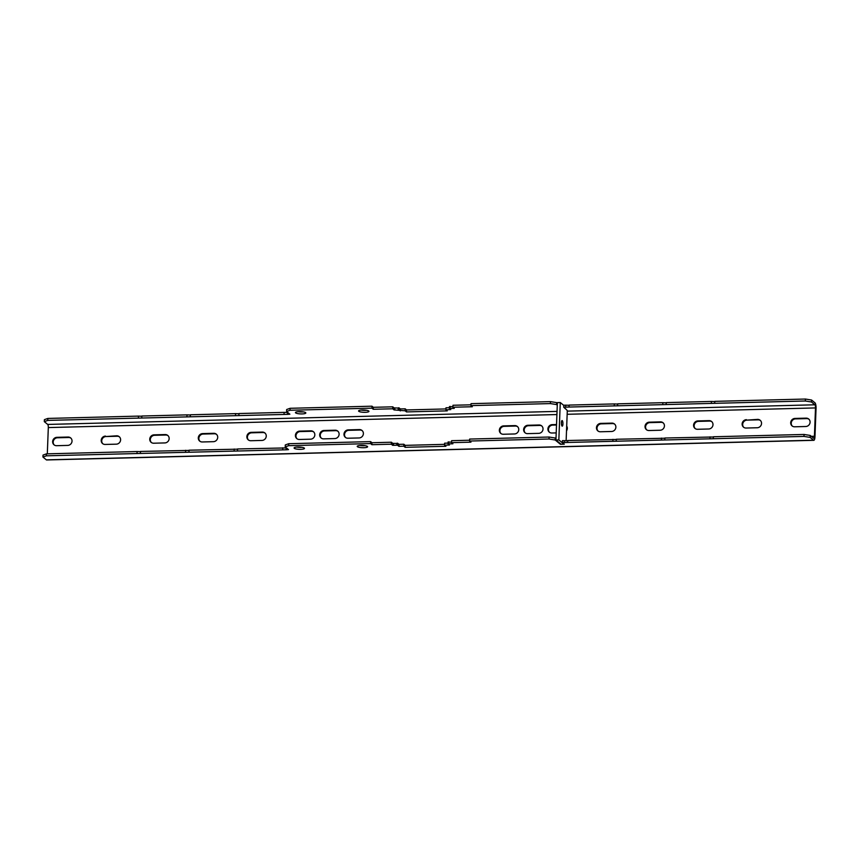 <?xml version="1.0" encoding="UTF-8"?>
<svg xmlns="http://www.w3.org/2000/svg" width="859" height="859" viewBox="0 0 859 859"><rect width="100%" height="100%" fill="white"/><g stroke="black" fill="none" stroke-linecap="round" stroke-linejoin="round"><path stroke-width="1.29" d="M105.474 436.093A4.295 4.016 -50.5 0 0 102.586 443.577A4.295 4.016 -50.5 0 0 105.152 444.447L116.319 444.167A4.295 4.016 -50.5 0 0 119.208 436.673A4.295 4.016 -50.5 0 0 116.641 435.803L106.022 436.533A4.295 4.016 -50.5 0 0 102.865 443.792M119.476 436.909A4.295 4.016 -50.5 0 0 117.189 436.254L106.022 436.533M746.417 419.675A4.295 4.016 -50.5 0 0 743.529 427.17A4.295 4.016 -50.5 0 0 746.095 428.04L757.262 427.75A4.295 4.016 -50.5 0 0 760.151 420.255A4.295 4.016 -50.5 0 0 757.584 419.385L746.965 420.126A4.295 4.016 -50.5 0 0 743.808 427.385M760.408 420.502A4.295 4.016 -50.5 0 0 758.132 419.836L746.965 420.126M368.769 411.021A5.197 1.149 -177.8 0 0 363.078 409.99A5.197 1.149 -177.8 0 0 358.568 410.946A5.197 1.149 -177.8 0 0 363.722 412.299A5.197 1.149 -177.8 0 0 368.962 411.354A5.197 1.149 -177.8 0 0 368.769 411.021M361.134 410.065A5.197 1.149 -177.8 0 0 366.471 410.269M305.643 412.642A5.197 1.149 -177.8 0 0 299.952 411.601A5.197 1.149 -177.8 0 0 295.442 412.567A5.197 1.149 -177.8 0 0 300.596 413.909A5.197 1.149 -177.8 0 0 305.836 412.964A5.197 1.149 -177.8 0 0 305.643 412.642M298.009 411.676A5.197 1.149 -177.8 0 0 303.356 411.88M565.394 408.766L563.719 407.187L805.334 401.003L805.409 399.038L811.572 400.026L814.966 402.817A4.639 1.267 -91.5 0 1 816.05 408.379L814.966 436.716A4.639 1.267 -91.5 0 1 813.827 440.323A4.639 1.267 -91.5 0 1 813.537 440.205L810.134 437.403L803.981 436.415L562.366 442.6L564.277 444.178L560.39 444.275L555.193 439.991L549.03 439.003L469.594 441.043L470.957 442.16L451.533 442.664L452.897 443.781L448.044 443.91L449.407 445.037L444.554 445.155L445.918 446.283L405.137 447.324L403.762 446.197L398.909 446.326L397.545 445.198L392.692 445.327L391.328 444.2L371.904 444.704L370.54 443.577L288.678 445.671L285.22 446.905L288.506 449.611L286.144 449.794L46.407 455.818L42.95 457.052L46.343 459.855A4.639 1.267 88.5 0 0 46.644 459.962L813.827 440.323M711.338 403.408L711.413 401.443L714.795 401.572M805.409 399.038L714.806 401.357L714.731 403.322M666.176 404.568L666.251 402.603L711.413 401.443M662.783 404.653L662.858 402.688L666.24 402.817M617.621 405.813L617.696 403.837L662.858 402.688M614.217 405.899L614.292 403.923L617.685 404.063M569.066 407.048L569.141 405.083L614.292 403.923M565.662 407.134L565.737 405.169L569.13 405.298M563.719 407.187L563.794 405.223L565.737 405.169M290.031 410.258L290.106 408.293L286.659 409.528L286.584 411.493L290.031 410.258L371.904 408.165L373.268 409.281L392.692 408.787L394.056 409.915L405.126 410.785L406.49 411.912L447.281 410.87L445.918 409.743L450.771 409.614L449.407 408.497L454.261 408.369L452.897 407.241L472.321 406.747L470.957 405.62L471.033 403.655L550.469 401.625L550.394 403.59L556.546 404.578L556.621 402.613L557.341 403.204M556.546 404.578L557.266 405.169M550.469 401.625L556.621 402.613M470.957 405.62L550.394 403.59M452.897 407.241L452.972 405.276L470.99 404.814M453.531 408.39L453.552 407.789M450.137 408.476L450.213 406.511L452.918 406.822M449.407 408.497L449.482 406.522L450.213 406.511M445.918 409.743L445.993 407.778L449.44 407.681M406.49 411.912L406.565 409.947L445.95 408.938M405.126 410.785L405.201 408.82L406.565 409.947M400.273 410.913L400.348 408.938L405.201 408.82M398.909 409.786L398.984 407.821L400.348 408.938M398.179 409.807L398.254 407.842L398.984 407.821M394.786 409.893L394.861 407.928L398.243 408.057M394.056 409.915L394.131 407.939L394.861 407.928M392.692 408.787L392.767 406.822L394.131 407.939M373.268 409.281L373.343 407.316L392.767 406.822M371.904 408.165L371.979 406.189L373.343 407.316M290.106 408.293L371.979 406.189M47.771 420.395L44.314 421.64L44.389 419.664L47.846 418.43L47.771 420.395L287.507 414.371L289.87 414.199L286.584 411.493M287.443 414.263L287.55 412.299M284.039 414.349L284.114 412.384L287.507 412.513M238.888 415.509L238.963 413.533L284.114 412.384M235.484 415.595L235.559 413.63L238.952 413.759M190.322 416.755L190.408 414.779L235.559 413.63M186.929 416.84L187.004 414.865L190.397 415.004M141.767 417.989L141.842 416.024L187.004 414.865M138.374 418.075L138.449 416.11L141.842 416.239M47.846 418.43L138.449 416.11M153.707 443.212L164.874 442.922A4.295 4.016 -50.5 0 0 167.763 435.427A4.295 4.016 -50.5 0 0 165.196 434.557L154.029 434.847A4.295 4.016 -50.5 0 0 151.141 442.342A4.295 4.016 -50.5 0 0 153.707 443.212M168.031 435.663A4.295 4.016 -50.5 0 0 165.744 435.008L154.577 435.298A4.295 4.016 -50.5 0 0 151.42 442.546M56.597 445.692L67.764 445.402A4.295 4.016 -50.5 0 0 70.653 437.918A4.295 4.016 -50.5 0 0 68.086 437.048L56.919 437.328A4.295 4.016 -50.5 0 0 54.031 444.822A4.295 4.016 -50.5 0 0 56.597 445.692M70.91 438.154A4.295 4.016 -50.5 0 0 68.634 437.499L57.467 437.779A4.295 4.016 -50.5 0 0 54.31 445.037M794.65 426.794L805.817 426.504A4.295 4.016 -50.5 0 0 808.706 419.02A4.295 4.016 -50.5 0 0 806.139 418.15L794.972 418.43A4.295 4.016 -50.5 0 0 792.084 425.924A4.295 4.016 -50.5 0 0 794.65 426.794M808.963 419.256A4.295 4.016 -50.5 0 0 806.687 418.601L795.52 418.881A4.295 4.016 -50.5 0 0 792.363 426.139M697.54 429.285L708.707 428.995A4.295 4.016 -50.5 0 0 711.596 421.501A4.295 4.016 -50.5 0 0 709.029 420.631L697.862 420.921A4.295 4.016 -50.5 0 0 694.974 428.416A4.295 4.016 -50.5 0 0 697.54 429.285M711.853 421.737A4.295 4.016 -50.5 0 0 709.566 421.082L698.399 421.372A4.295 4.016 -50.5 0 0 695.253 428.62M648.985 430.52L660.152 430.241A4.295 4.016 -50.5 0 0 663.041 422.746A4.295 4.016 -50.5 0 0 660.474 421.876L649.297 422.166A4.295 4.016 -50.5 0 0 646.408 429.65A4.295 4.016 -50.5 0 0 648.985 430.52M663.298 422.982A4.295 4.016 -50.5 0 0 661.011 422.327L649.844 422.617A4.295 4.016 -50.5 0 0 646.698 429.865M600.42 431.766L611.597 431.486A4.295 4.016 -50.5 0 0 614.486 423.992A4.295 4.016 -50.5 0 0 611.909 423.122L600.742 423.401A4.295 4.016 -50.5 0 0 597.853 430.896A4.295 4.016 -50.5 0 0 600.42 431.766M614.743 424.228A4.295 4.016 -50.5 0 0 612.456 423.573L601.289 423.852A4.295 4.016 -50.5 0 0 598.143 431.111M556.525 424.539L552.187 424.647A4.295 4.016 -50.5 0 0 549.298 432.141A4.295 4.016 -50.5 0 0 551.865 433.011L556.202 432.904M556.503 425.001L552.734 425.098A4.295 4.016 -50.5 0 0 549.588 432.356M566.51 430.821A4.295 4.016 -50.5 0 0 566.693 426.096M527.587 433.634L538.754 433.344A4.295 4.016 -50.5 0 0 541.642 425.86A4.295 4.016 -50.5 0 0 539.076 424.99L527.909 425.269A4.295 4.016 -50.5 0 0 525.021 432.764A4.295 4.016 -50.5 0 0 527.587 433.634M541.911 426.096A4.295 4.016 -50.5 0 0 539.624 425.43L528.457 425.72A4.295 4.016 -50.5 0 0 525.311 432.979M503.31 434.257L514.477 433.967A4.295 4.016 -50.5 0 0 517.365 426.472A4.295 4.016 -50.5 0 0 514.799 425.602L503.632 425.892A4.295 4.016 -50.5 0 0 500.743 433.387A4.295 4.016 -50.5 0 0 503.31 434.257M517.633 426.719A4.295 4.016 -50.5 0 0 515.346 426.053L504.179 426.343A4.295 4.016 -50.5 0 0 501.033 433.602M347.938 438.23L359.105 437.95A4.295 4.016 -50.5 0 0 361.993 430.456A4.295 4.016 -50.5 0 0 359.427 429.586L348.249 429.876A4.295 4.016 -50.5 0 0 345.361 437.36A4.295 4.016 -50.5 0 0 347.938 438.23M362.251 430.692A4.295 4.016 -50.5 0 0 359.964 430.037L348.797 430.316A4.295 4.016 -50.5 0 0 345.651 437.575M323.66 438.852L334.827 438.573A4.295 4.016 -50.5 0 0 337.716 431.078A4.295 4.016 -50.5 0 0 335.15 430.209L323.972 430.488A4.295 4.016 -50.5 0 0 321.083 437.983A4.295 4.016 -50.5 0 0 323.66 438.852M337.974 431.315A4.295 4.016 -50.5 0 0 335.686 430.66L324.519 430.939A4.295 4.016 -50.5 0 0 321.373 438.197M299.372 439.475L310.55 439.196A4.295 4.016 -50.5 0 0 313.438 431.701A4.295 4.016 -50.5 0 0 310.861 430.831L299.694 431.111A4.295 4.016 -50.5 0 0 296.806 438.605A4.295 4.016 -50.5 0 0 299.372 439.475M313.696 431.937A4.295 4.016 -50.5 0 0 311.409 431.282L300.242 431.562A4.295 4.016 -50.5 0 0 297.096 438.82M250.817 440.721L261.984 440.431A4.295 4.016 -50.5 0 0 264.873 432.947A4.295 4.016 -50.5 0 0 262.306 432.077L251.139 432.356A4.295 4.016 -50.5 0 0 248.251 439.851A4.295 4.016 -50.5 0 0 250.817 440.721M265.141 433.183A4.295 4.016 -50.5 0 0 262.854 432.517L251.687 432.807A4.295 4.016 -50.5 0 0 248.541 440.066M216.586 434.418A4.295 4.016 -50.5 0 0 214.299 433.763L203.132 434.053A4.295 4.016 -50.5 0 0 199.986 441.301M213.751 433.312L202.584 433.602A4.295 4.016 -50.5 0 0 199.696 441.096A4.295 4.016 -50.5 0 0 202.262 441.966L213.429 441.676A4.295 4.016 -50.5 0 0 216.318 434.182A4.295 4.016 -50.5 0 0 213.751 433.312L214.299 433.763M47.309 453.831L48.319 427.578A2.62 0.709 88.5 0 0 47.707 424.432L44.314 421.64M811.572 400.026L811.497 401.991L814.89 404.793A2.62 0.709 -91.5 0 1 815.502 407.928L814.418 436.265A2.62 0.709 -91.5 0 1 813.774 438.305A2.62 0.709 -91.5 0 1 813.613 438.24L810.209 435.438L810.134 437.403M365.118 445.681A5.197 1.149 2.2 0 1 359.771 445.477M367.405 446.433A5.197 1.149 2.2 0 1 367.598 446.766A5.197 1.149 2.2 0 1 362.358 447.711A5.197 1.149 2.2 0 1 357.204 446.369A5.197 1.149 2.2 0 1 361.714 445.402A5.197 1.149 2.2 0 1 367.405 446.433M301.992 447.303A5.197 1.149 2.2 0 1 296.645 447.099M304.279 448.054A5.197 1.149 2.2 0 1 304.473 448.377A5.197 1.149 2.2 0 1 299.233 449.332A5.197 1.149 2.2 0 1 294.089 447.979A5.197 1.149 2.2 0 1 298.599 447.013A5.197 1.149 2.2 0 1 304.279 448.054M137.01 453.498L137.086 451.533L46.483 453.853L46.407 455.818M140.479 451.662L137.086 451.533M189.034 450.417L140.489 451.437L140.414 453.412M185.641 450.288L185.565 452.253M237.589 449.171L189.044 450.202L188.969 452.167M234.196 449.042L234.12 451.007M286.144 447.926L237.599 448.956L237.524 450.921M282.751 447.797L282.675 449.762M286.197 447.711L286.079 449.676M288.678 445.671L288.753 443.706L285.295 444.941L285.22 446.905M396.89 443.469L392.767 443.362L391.403 442.235L371.979 442.729L370.616 441.612L370.54 443.577M370.616 441.612L288.753 443.706M371.979 442.729L371.904 444.704M391.403 442.235L391.328 444.2M392.767 443.362L392.692 445.327M393.497 443.341L393.422 445.306M444.586 444.35L405.212 445.359L403.848 444.232L398.984 444.361L397.62 443.233L396.89 443.255L396.815 445.22M397.62 443.233L397.545 445.198M398.984 444.361L398.909 446.326M403.848 444.232L403.762 446.197M405.212 445.359L405.137 447.324M448.076 443.104L444.629 443.19L444.554 445.155M451.555 442.235L448.119 441.945L448.044 443.91M448.849 441.923L448.774 443.888M452.199 443.201L452.178 443.802M469.626 440.238L451.609 440.688L451.533 442.664M555.193 439.991L555.268 438.026L549.105 437.038L469.669 439.067L469.594 441.043M549.105 437.038L549.03 439.003M560.412 443.673L560.39 444.275M555.988 438.616L555.268 438.026M567.767 440.721L562.441 440.635L562.366 442.6M564.384 440.592L564.309 442.557M616.332 439.475L567.778 440.495L567.702 442.471M612.939 439.346L612.864 441.311M664.887 438.23L616.332 439.26L616.257 441.225M661.494 438.101L661.419 440.066M713.442 436.984L664.887 438.015L664.812 439.98M710.049 436.855L709.974 438.82M803.981 436.415L804.056 434.45L713.442 436.769L713.367 438.734M811.497 401.991L805.334 401.003M42.95 457.052L43.025 455.087L46.483 453.853M804.056 434.45L810.209 435.438M562.913 423.981A2.802 0.762 -91.5 0 1 562.226 426.161A2.802 0.762 -91.5 0 1 561.399 423.38A2.802 0.762 -91.5 0 1 562.087 420.556A2.802 0.762 -91.5 0 1 562.913 423.981M555.934 439.991L557.373 402.603L560.283 402.527L558.844 439.915L555.934 439.991L561.12 444.253L564.041 443.985M558.844 439.915L564.03 444.189M560.283 402.527L563.794 405.416M565.394 408.573L567.294 410.591L566.124 440.935M116.641 435.803L117.189 436.254M757.584 419.385L758.132 419.836M154.029 434.847L154.577 435.298M165.196 434.557L165.744 435.008M56.919 437.328L57.467 437.779M68.086 437.048L68.634 437.499M794.972 418.43L795.52 418.881M806.139 418.15L806.687 418.601M697.862 420.921L698.399 421.372M709.029 420.631L709.566 421.082M649.297 422.166L649.844 422.617M660.474 421.876L661.011 422.327M600.742 423.401L601.289 423.852M611.909 423.122L612.456 423.573M552.187 424.647L552.734 425.098M527.909 425.269L528.457 425.72M539.076 424.99L539.624 425.43M503.632 425.892L504.179 426.343M514.799 425.602L515.346 426.053M348.249 429.876L348.797 430.316M359.427 429.586L359.964 430.037M323.972 430.488L324.519 430.939M335.15 430.209L335.686 430.66M299.694 431.111L300.242 431.562M310.861 430.831L311.409 431.282M251.139 432.356L251.687 432.807M262.306 432.077L262.854 432.517M202.584 433.602L203.132 434.053M814.89 404.793L567.273 411.128M557.029 411.397L47.707 424.432M48.319 427.578L556.911 414.553M567.144 414.296L815.502 407.928M814.418 436.265L811.304 436.34M813.537 440.205L46.343 459.855"/></g></svg>
